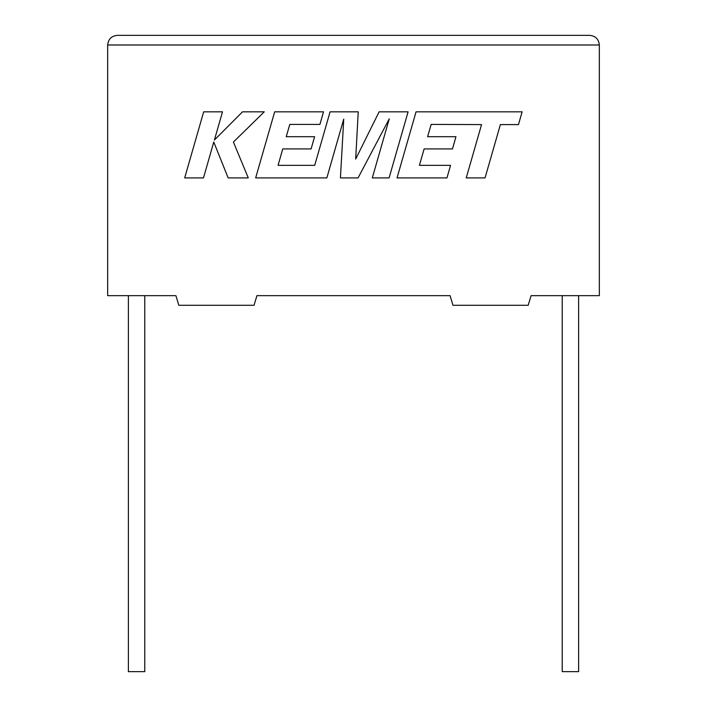 <?xml version="1.0" encoding="UTF-8"?>
<svg xmlns="http://www.w3.org/2000/svg" width="707" height="707" viewBox="0 0 707 707"><rect width="100%" height="100%" fill="white"/><g stroke="black" fill="none" stroke-linecap="round" stroke-linejoin="round"><path stroke-width="1.06" d="M562.224 295.659L562.224 671.65L578.618 671.65L578.618 295.659M144.776 295.659L144.776 671.65L128.382 671.65L128.382 295.659M531.09 295.659L599.342 295.659L599.342 44.992C598.732 39.177 595.515 35.96 589.7 35.35C595.515 35.96 598.732 39.177 599.342 44.992L107.658 44.992L107.658 295.659L175.91 295.659L178.809 305.291L254.034 305.291L256.924 295.659L450.076 295.659L452.966 305.291L528.191 305.291L531.09 295.659M117.3 35.35C111.485 35.96 108.268 39.177 107.658 44.992C108.268 39.177 111.485 35.96 117.3 35.35L589.7 35.35M431.182 124.414L481.555 124.591L466.222 177.917L485.055 177.917L500.379 124.591L518.47 124.591L522.137 111.83L416.052 111.83L397.042 177.917L446.974 177.917L450.536 165.341L419.428 165.341L424.12 148.921L452.48 148.921L455.962 136.707L427.602 136.707L431.182 124.414M408.089 111.83L379.102 111.83L355.683 159.048L358.228 111.83L330.081 111.83L314.703 165.35L278.063 165.35L282.747 148.921L311.107 148.921L314.597 136.707L286.229 136.707L289.808 124.414L319.918 124.414L323.488 111.83L274.67 111.83L255.651 177.917L326.846 177.917L343.743 119.085L340.438 177.917L358.06 177.917L389.274 118.803L372.297 177.917L389.089 177.917L408.089 111.83M203.678 111.83L184.686 177.917L203.483 177.917L213.761 142.036L228.167 177.917L248.281 177.917L233.407 142.036L264.259 111.83L242.51 111.83L214.415 140.013L222.502 111.83L203.678 111.83"/></g></svg>

